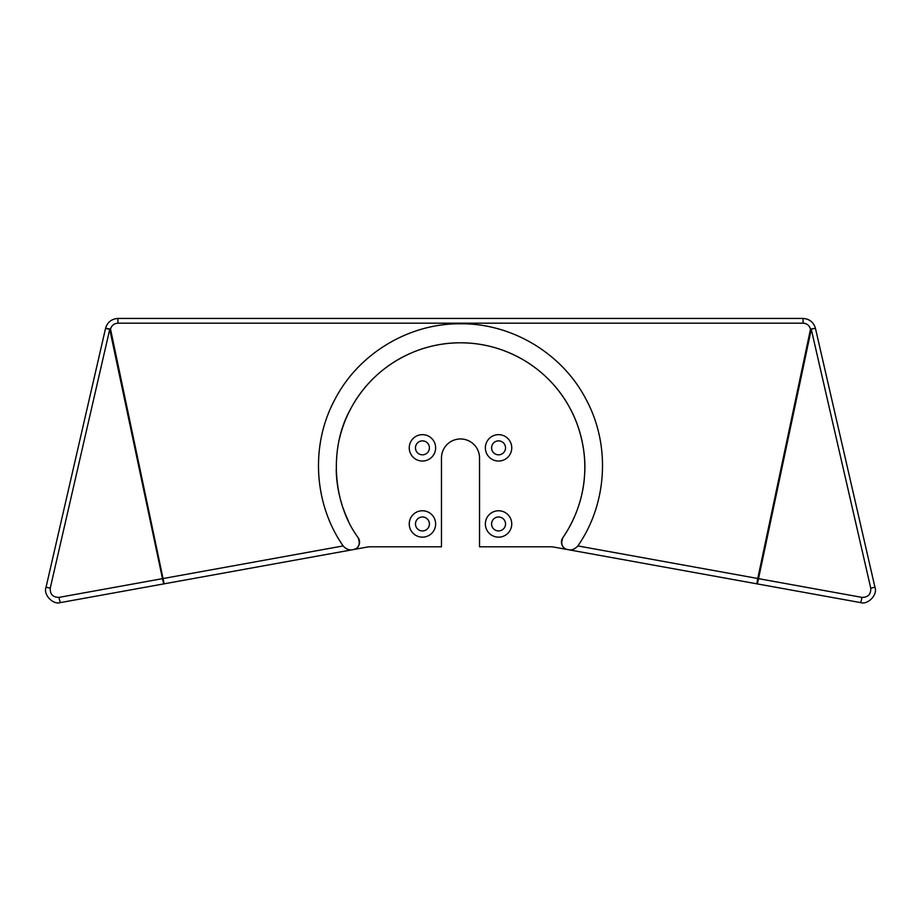 <?xml version="1.0" encoding="UTF-8"?>
<svg xmlns="http://www.w3.org/2000/svg" width="921" height="921" viewBox="0 0 921 921"><rect width="100%" height="100%" fill="white"/><g stroke="black" fill="none" stroke-linecap="round" stroke-linejoin="round"><path stroke-width="1.38" d="M422.44 510.764A13.193 13.193 0 0 0 409.246 523.957A13.193 13.193 0 0 0 422.44 537.15A13.193 13.193 0 0 0 435.633 523.957A13.193 13.193 0 0 0 422.44 510.764M422.44 516.98A6.977 6.977 0 0 0 415.463 523.957A6.977 6.977 0 0 0 422.44 530.933A6.977 6.977 0 0 0 429.416 523.957A6.977 6.977 0 0 0 422.44 516.98M498.56 510.764A13.193 13.193 0 0 0 485.367 523.957A13.193 13.193 0 0 0 498.56 537.15A13.193 13.193 0 0 0 511.754 523.957A13.193 13.193 0 0 0 498.56 510.764M498.56 516.98A6.977 6.977 0 0 0 491.584 523.957A6.977 6.977 0 0 0 498.56 530.933A6.977 6.977 0 0 0 505.537 523.957A6.977 6.977 0 0 0 498.56 516.98M422.44 434.654A13.193 13.193 0 0 0 409.246 447.848A13.193 13.193 0 0 0 422.44 461.041A13.193 13.193 0 0 0 435.633 447.848A13.193 13.193 0 0 0 422.44 434.654M422.44 440.871A6.977 6.977 0 0 0 415.463 447.848A6.977 6.977 0 0 0 422.44 454.824A6.977 6.977 0 0 0 429.416 447.848A6.977 6.977 0 0 0 422.44 440.871M498.56 434.654A13.193 13.193 0 0 0 485.367 447.848A13.193 13.193 0 0 0 498.56 461.041A13.193 13.193 0 0 0 511.754 447.848A13.193 13.193 0 0 0 498.56 434.654M498.56 440.871A6.977 6.977 0 0 0 491.584 447.848A6.977 6.977 0 0 0 498.56 454.824A6.977 6.977 0 0 0 505.537 447.848A6.977 6.977 0 0 0 498.56 440.871M549.987 546.798L479.53 546.798L479.53 457.99A19.03 19.03 0 0 0 460.5 438.96A19.03 19.03 0 0 0 441.47 457.99L441.47 546.798L371.013 546.798A25.374 25.374 0 0 0 366.5 547.201L60.671 602.553C53.096 605.201 43.045 594.678 46.05 587.23L105.57 328.29C107.435 322.177 111.556 318.896 117.934 318.447L803.066 318.447C809.444 318.896 813.565 322.177 815.43 328.29L874.95 587.23C877.955 594.678 867.904 605.201 860.329 602.553L554.5 547.201A25.374 25.374 0 0 0 549.987 546.798M348.207 520.48A124.323 124.323 0 0 1 342.969 507.644M342.244 505.491A124.323 124.323 0 0 1 336.211 469.71M339.55 438.35A124.323 124.323 0 0 1 511.074 353.56A124.323 124.323 0 0 1 562.8 537.772C574.923 520.215 583.465 497.524 584.593 474.66C586.435 453.305 580.242 426.999 570.583 409.361C549.434 368.4 505.859 342.635 460.5 342.808C415.141 342.635 371.566 368.4 350.417 409.361C329.142 447.238 332.216 502.601 358.2 537.772A7.61 7.61 0 0 1 357.67 547.109M562.8 537.772A7.61 7.61 0 0 0 567.704 549.595C562.144 548.317 560.509 544.38 562.8 537.772M355.667 548.732A7.61 7.61 0 0 1 354.999 549.066M358.2 537.772C360.491 544.369 358.856 548.306 353.296 549.595M343.142 545.934C313.624 503.58 310.308 444.912 334.876 399.495C358.534 353.606 408.878 323.259 460.5 323.778C512.122 323.259 562.466 353.606 586.124 399.495C610.692 444.912 607.376 503.58 577.858 545.934L757.764 578.492L810.503 329.165L815.442 328.371L810.48 329.096C809.363 325.424 806.888 323.455 803.066 323.19L117.934 323.19C114.112 323.455 111.637 325.424 110.52 329.096L164.145 583.822A5.077 0.714 -100.3 0 1 162.476 578.653L343.142 545.934C346.02 549.043 349.013 550.332 352.144 549.802M568.856 549.802C571.987 550.332 574.98 549.043 577.858 545.934M60.671 602.553A5.077 0.714 -100.3 0 1 59.013 597.384L162.476 578.653L109.737 329.327L110.497 329.165L105.558 328.371L109.737 329.327L50.241 588.185C49.987 594.287 52.911 597.349 59.013 597.384M105.57 328.29L110.52 329.096M815.43 328.29L810.48 329.096M756.855 583.822L757.764 578.492L758.524 578.653A5.077 0.714 100.3 0 1 758.49 578.825A5.077 0.714 100.3 0 1 756.855 583.822M860.329 602.553A5.077 0.714 -79.7 0 0 861.987 597.384C868.089 597.349 871.013 594.287 870.759 588.185L811.263 329.327L758.524 578.653L861.987 597.384M46.05 587.23L50.241 588.185M117.934 318.447L117.934 323.19M803.066 318.447L803.066 323.19M874.95 587.23L870.759 588.185"/></g></svg>
